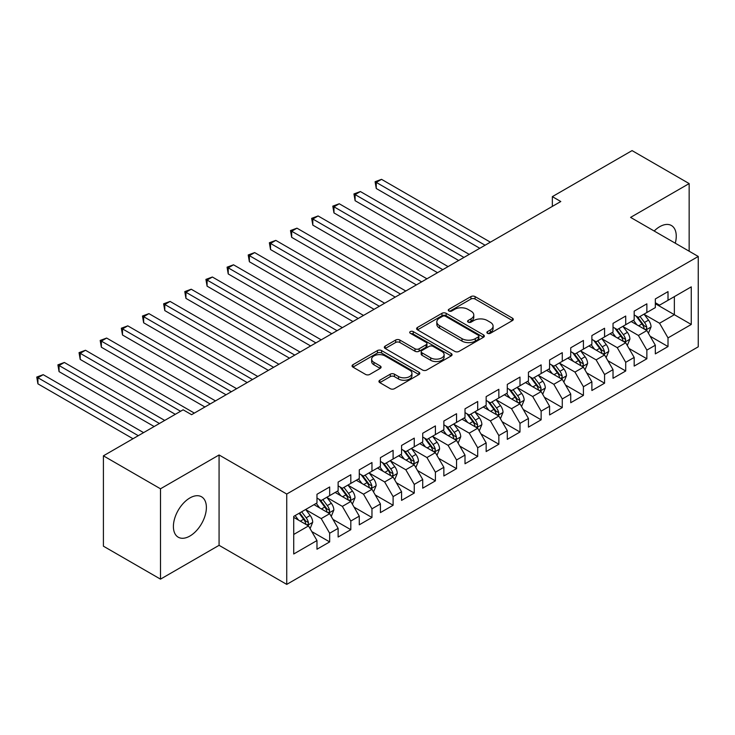 <?xml version="1.0" encoding="UTF-8"?>
<svg xmlns="http://www.w3.org/2000/svg" width="735" height="735" viewBox="0 0 735 735"><rect width="100%" height="100%" fill="white"/><g stroke="black" fill="none" stroke-linecap="round" stroke-linejoin="round"><path stroke-width="1.1" d="M487.48 333.286A2.058 1.185 0 0 0 490.383 333.286L512.442 320.561A2.94 1.69 0 0 0 513.296 319.358A2.94 1.69 0 0 0 512.442 318.163L475.076 296.591A2.94 1.69 0 0 0 470.924 296.591L448.874 309.325A2.058 1.185 0 0 0 448.267 310.161A2.058 1.185 0 0 0 448.874 310.997A2.058 1.185 0 0 0 451.777 310.997L454.634 309.352A9.39 5.421 0 0 1 467.919 309.352L471.034 311.153A9.39 5.421 0 0 1 473.781 314.984A9.39 5.421 0 0 1 471.034 318.815L468.177 320.469A2.058 1.185 0 0 0 467.579 321.305A2.058 1.185 0 0 0 468.177 322.141A2.058 1.185 0 0 0 471.08 322.141L473.937 320.497A9.39 5.421 0 0 1 487.222 320.497L490.337 322.298A9.39 5.421 0 0 1 493.084 326.129A9.39 5.421 0 0 1 490.337 329.96L487.48 331.614A2.058 1.185 0 0 0 486.882 332.45A2.058 1.185 0 0 0 487.48 333.286L487.48 331.614M189.887 536.045A23.327 13.469 120 0 0 205.129 515.483A23.327 13.469 120 0 0 201.555 496.796A23.327 13.469 120 0 0 189.887 497.953A23.327 13.469 120 0 0 174.654 518.506A23.327 13.469 120 0 0 178.228 537.193A23.327 13.469 120 0 0 189.887 536.045M675.281 243.202A23.327 13.469 120 0 0 671.422 225.516A23.327 13.469 120 0 0 659.764 226.674A23.327 13.469 120 0 0 654.178 231.02M379.802 380.234A2.94 1.69 0 0 0 378.948 381.437A2.94 1.69 0 0 0 379.802 382.632L390.285 388.686A2.94 1.69 0 0 0 394.438 388.686L418.932 374.547A2.94 1.69 0 0 0 419.795 373.343A2.94 1.69 0 0 0 418.932 372.149L381.566 350.577A2.94 1.69 0 0 0 377.423 350.577L352.929 364.716A2.94 1.69 0 0 0 352.065 365.911A2.94 1.69 0 0 0 352.929 367.114L365.589 374.427A2.94 1.69 0 0 0 369.742 374.427L380.225 368.373A2.94 1.69 0 0 0 381.079 367.169A2.94 1.69 0 0 0 380.225 365.975L373.94 362.346A7.855 4.529 0 0 1 371.644 359.149A7.855 4.529 0 0 1 376.485 354.959A7.855 4.529 0 0 1 385.048 355.942L409.643 370.137A7.855 4.529 0 0 1 411.94 373.343A7.855 4.529 0 0 1 407.098 377.533A7.855 4.529 0 0 1 398.535 376.55L394.438 374.179A2.94 1.69 0 0 0 390.285 374.179L379.802 380.234L379.802 382.632M160.496 488.793L160.496 579.143L219.076 545.324L219.076 454.974L160.496 488.793L103.405 455.829L183.125 409.799L191.587 414.687L560.796 201.519L552.343 196.64L552.343 206.406M219.076 454.974L286.742 494.039L698.25 256.46L698.25 346.81L286.742 584.389L286.742 494.039M689.154 251.214L689.154 183.575L630.584 217.395L698.25 256.46M689.154 183.575L632.063 150.611L552.343 196.64M454.836 351.413A2.94 1.69 0 0 0 458.989 351.413L483.483 337.273A2.94 1.69 0 0 0 484.347 336.079A2.94 1.69 0 0 0 483.483 334.875L446.127 313.303A2.94 1.69 0 0 0 441.974 313.303L417.48 327.452A2.94 1.69 0 0 0 416.616 328.646A2.94 1.69 0 0 0 417.48 329.84L454.836 351.413M411.141 333.736A2.058 1.185 0 0 1 413.226 334.021L413.226 331.586L451.207 353.507A2.94 1.69 0 0 1 452.071 354.711A2.94 1.69 0 0 1 451.207 355.905L426.713 370.045A2.94 1.69 0 0 1 422.561 370.045L385.204 348.482L385.204 346.084A2.94 1.69 0 0 0 384.341 347.278A2.94 1.69 0 0 0 385.204 348.482M385.204 346.084L395.687 340.029A2.94 1.69 0 0 1 399.84 340.029L414.99 348.776A2.94 1.69 0 0 0 419.143 348.776L426.089 344.761A2.94 1.69 0 0 0 426.952 343.567A2.94 1.69 0 0 0 426.089 342.363L410.314 333.258A2.058 1.185 0 0 1 409.717 332.422A2.058 1.185 0 0 1 410.984 331.329A2.058 1.185 0 0 1 413.226 331.586M655.326 303.711L674.353 314.699L674.353 296.628L691.267 286.861L668.014 300.293L668.014 291.62L655.326 298.952L655.326 307.616L646.864 312.504L646.864 303.831L634.176 311.153L634.176 319.826L625.715 324.705L625.715 316.041L613.027 323.363L613.027 332.036L604.574 336.915L604.574 328.251L591.886 335.573L591.886 344.246L583.425 349.125L583.425 340.461L570.737 347.784L570.737 356.447L562.275 361.335L562.275 352.662L549.587 359.994L549.587 368.658L541.135 373.545L541.135 364.872L528.447 372.204L528.447 380.868L519.985 385.756L519.985 377.083L507.297 384.405L507.297 393.078L498.844 397.957L498.844 389.293L486.157 396.615L486.157 405.288L477.695 410.167L477.695 401.503L465.007 408.825L465.007 417.498L456.545 422.377L456.545 413.713L443.857 421.036L443.857 429.699L435.405 434.587L435.405 425.914L422.717 433.246L422.717 441.91L414.255 446.797L414.255 438.124L401.567 445.456L401.567 454.12L393.106 459.007L393.106 450.334L380.418 457.657L380.418 466.33L371.965 471.208L371.965 462.545L359.277 469.867L359.277 478.54L350.815 483.419L350.815 474.755L338.128 482.077L338.128 490.75L329.666 495.629L329.666 486.965L316.978 494.287L316.978 502.951L293.724 516.383L293.724 553.988L316.978 540.556L308.525 525.911L293.724 517.366M691.267 286.861L691.267 324.466L668.014 337.898L659.552 323.244L644.218 314.396M650.144 336.244L668.014 346.562L668.014 337.898M668.014 346.562L655.326 353.884L655.326 345.22L646.864 350.099L638.403 335.454L623.078 326.597M628.995 348.454L646.864 358.772L646.864 350.099M646.864 358.772L634.176 366.094L634.176 357.43L625.715 362.309L617.262 347.664L601.928 338.807M607.845 360.664L625.715 370.982L625.715 362.309M625.715 370.982L613.027 378.304L613.027 369.641L604.574 374.519L596.113 359.865L580.779 351.018M586.705 372.875L604.574 383.192L604.574 374.519M604.574 383.192L591.886 390.515L591.886 381.842L583.425 386.729L574.963 372.075L559.638 363.228M565.555 385.085L583.425 395.393L583.425 386.729M583.425 395.393L570.737 402.725L570.737 394.052L562.275 398.94L553.822 384.286L538.489 375.438M544.414 397.286L562.275 407.603L562.275 398.94M562.275 407.603L549.587 414.935L549.587 406.262L541.135 411.15L532.673 396.496L517.339 387.648M523.265 409.496L541.135 419.814L541.135 411.15M541.135 419.814L528.447 427.136L528.447 418.472L519.985 423.351L511.523 408.706L496.199 399.849M502.115 421.706L519.985 432.024L519.985 423.351M519.985 432.024L507.297 439.346L507.297 430.682L498.844 435.561L490.383 420.916L475.049 412.059M480.975 433.916L498.844 444.234L498.844 435.561M498.844 444.234L486.157 451.556L486.157 442.893L477.695 447.771L469.233 433.126L453.899 424.27M459.825 446.127L477.695 456.444L477.695 447.771M477.695 456.444L465.007 463.767L465.007 455.094L456.545 459.981L448.093 445.327L432.759 436.48M438.676 458.337L456.545 468.645L456.545 459.981M456.545 468.645L443.857 475.977L443.857 467.304L435.405 472.192L426.943 457.537L411.609 448.69M417.535 470.538L435.405 480.855L435.405 472.192M435.405 480.855L422.717 488.187L422.717 479.514L414.255 484.402L405.793 469.748L390.469 460.9M396.385 482.748L414.255 493.066L414.255 484.402M414.255 493.066L401.567 500.388L401.567 491.724L393.106 496.612L384.653 481.958L369.319 473.101M375.236 494.958L393.106 505.276L393.106 496.612M393.106 505.276L380.418 512.598L380.418 503.934L371.965 508.813L363.503 494.168L348.169 485.311M354.095 507.168L371.965 517.486L371.965 508.813M371.965 517.486L359.277 524.808L359.277 516.145L350.815 521.023L342.354 506.378L327.029 497.521M332.946 519.379L350.815 529.696L350.815 521.023M350.815 529.696L338.128 537.019L338.128 528.355L329.666 533.233L321.213 518.579L305.879 509.732M311.796 531.589L329.666 541.906L329.666 533.233M329.666 541.906L316.978 549.229L316.978 540.556M316.978 498.073L321.213 500.517L329.666 495.629M293.724 534.455L308.525 525.911M338.128 485.863L342.354 488.306L350.815 483.419M321.213 518.579L329.666 513.701L314.02 504.669M338.128 528.355L329.666 513.701M359.277 473.652L363.503 476.096L371.965 471.208M342.354 506.378L350.815 501.49L335.169 492.459M359.277 516.145L350.815 501.49M380.418 461.442L384.653 463.886L393.106 459.007M363.503 494.168L371.965 489.28L356.31 480.249M380.418 503.934L371.965 489.28M401.567 449.241L405.793 451.676L414.255 446.797M384.653 481.958L393.106 477.07L377.459 468.039M401.567 491.724L393.106 477.07M422.717 437.031L426.943 439.475L435.405 434.587M405.793 469.748L414.255 464.869L398.609 455.829M422.717 479.514L414.255 464.869M443.857 424.821L448.093 427.265L456.545 422.377M426.943 457.537L435.405 452.659L419.749 443.618M443.857 467.304L435.405 452.659M465.007 412.611L469.233 415.054L477.695 410.167M448.093 445.327L456.545 440.449L440.899 431.408M465.007 455.094L456.545 440.449M486.157 400.4L490.383 402.844L498.844 397.957M469.233 433.126L477.695 428.239L462.049 419.207M486.157 442.893L477.695 428.239M507.297 388.19L511.523 390.634L519.985 385.756M490.383 420.916L498.844 416.028L483.189 406.997M507.297 430.682L498.844 416.028M528.447 375.989L532.673 378.424L541.135 373.545M511.523 408.706L519.985 403.818L504.339 394.787M528.447 418.472L519.985 403.818M549.587 363.779L553.822 366.214L562.275 361.335M532.673 396.496L541.135 391.608L525.488 382.577M549.587 406.262L541.135 391.608M570.737 351.569L574.963 354.013L583.425 349.125M553.822 384.286L562.275 379.407L546.629 370.366M570.737 394.052L562.275 379.407M591.886 339.359L596.113 341.803L604.574 336.915M574.963 372.075L583.425 367.197L567.778 358.156M591.886 381.842L583.425 367.197M613.027 327.148L617.262 329.592L625.715 324.705M596.113 359.865L604.574 354.987L588.919 345.955M613.027 369.641L604.574 354.987M634.176 314.938L638.403 317.382L646.864 312.504M617.262 347.664L625.715 342.776L610.068 333.745M634.176 357.43L625.715 342.776M655.326 302.728L659.552 305.172L668.014 300.293M638.403 335.454L646.864 330.566L631.218 321.535M655.326 345.22L646.864 330.566M103.405 455.829L103.405 546.178L160.496 579.143M219.076 545.324L286.742 584.389M659.552 323.244L674.353 314.699L691.267 324.466M488.297 333.58L490.337 332.404A9.39 5.421 0 0 0 493.084 328.573L493.084 326.129M473.781 314.984L473.781 317.428A9.39 5.421 0 0 1 471.034 321.259L468.994 322.435M512.405 320.579L475.076 299.035A2.94 1.69 0 0 0 470.924 299.035L449.691 311.291M483.446 337.301L446.127 315.747A2.94 1.69 0 0 0 441.974 315.747L417.517 329.868M478.292 336.915A2.058 1.185 0 0 0 478.898 336.079A2.058 1.185 0 0 0 478.292 335.233L445.502 316.298A2.058 1.185 0 0 0 442.599 316.298L439.585 318.044A9.39 5.421 0 0 0 436.829 321.875A9.39 5.421 0 0 0 439.585 325.706L462.003 338.651A9.39 5.421 0 0 0 475.288 338.651L478.292 336.915L478.292 339.359A2.058 1.185 0 0 0 478.898 338.513L478.898 336.079M436.829 321.875L436.829 324.319A9.39 5.421 0 0 0 439.585 328.15L439.585 325.706M478.292 339.359L475.288 341.095A9.39 5.421 0 0 1 462.003 341.095L439.585 328.15M385.241 348.5L395.687 342.473L395.687 340.029M426.952 343.567L426.952 346.01A2.94 1.69 0 0 1 426.089 347.205L419.143 351.22A2.94 1.69 0 0 1 414.99 351.22L399.84 342.473A2.94 1.69 0 0 0 395.687 342.473M413.226 334.021L451.171 355.933M430.71 357.853A7.855 4.529 0 0 0 439.273 358.836A7.855 4.529 0 0 0 444.115 354.647A7.855 4.529 0 0 0 441.818 351.44L433.154 346.442A2.94 1.69 0 0 0 429.001 346.442L422.046 350.457A2.94 1.69 0 0 0 421.183 351.652A2.94 1.69 0 0 0 422.046 352.855L430.71 357.853L430.71 360.297A7.855 4.529 0 0 0 439.273 361.28A7.855 4.529 0 0 0 444.115 357.091L444.115 354.647M421.183 351.652L421.183 354.095A2.94 1.69 0 0 0 422.046 355.299L422.046 352.855M430.71 360.297L422.046 355.299M411.94 373.343L411.94 375.787A7.855 4.529 0 0 1 407.098 379.977A7.855 4.529 0 0 1 398.535 378.994L394.438 376.623A2.94 1.69 0 0 0 390.285 376.623L379.848 382.65M371.644 359.149L371.644 361.583A7.855 4.529 0 0 0 373.94 364.79L373.94 362.346M380.179 368.391L373.94 364.79M418.895 374.565L381.566 353.02A2.94 1.69 0 0 0 377.423 353.02L352.965 367.132M648.426 333.277L651.054 326.882A7.929 4.575 -120 0 0 648.518 320.129L644.025 314.139M636.868 324.796L633.46 320.239M631.861 321.902L631.475 321.388M490.383 242.173L381.538 179.34L376.256 182.39L376.256 188.5L479.808 248.283M645.367 329.703L646.598 328.6L646.772 327.222A7.929 4.575 -120 0 0 644.503 322.454L640.01 316.454M637.447 316.831L642.996 324.236A4.033 2.334 60 0 1 643.731 325.458L646.772 327.222M636.051 316.022L641.967 323.914A7.929 4.575 60 0 1 644.237 328.683L644.393 329.142M376.256 188.5L375.089 181.72L485.091 245.233M375.089 181.72L381.538 179.34M627.286 345.487L629.904 339.092A7.929 4.575 -120 0 0 627.378 332.339L622.885 326.349M615.728 337.007L612.31 332.45M610.712 334.113L610.326 333.598M469.233 254.383L360.398 191.55L355.106 194.6L355.106 200.701L458.658 260.493M624.226 341.913L625.448 340.81L625.623 339.432A7.929 4.575 -120 0 0 623.353 334.664L618.861 328.664M616.297 329.041L621.847 336.446A4.033 2.334 60 0 1 622.582 337.668L625.623 339.432M614.91 328.233L620.818 336.125A7.929 4.575 60 0 1 623.087 340.893L623.252 341.352M355.106 200.701L353.948 193.93L463.95 257.434M353.948 193.93L360.398 191.55M606.136 357.697L608.755 351.302A7.929 4.575 -120 0 0 606.228 344.55L601.735 338.55M594.578 349.217L591.161 344.66M589.571 346.323L589.176 345.808M448.084 266.594L339.248 203.76L333.966 206.811L333.966 212.911L437.518 272.703M603.077 354.123L604.308 353.02L604.482 351.633A7.929 4.575 -120 0 0 602.213 346.874L597.72 340.875M595.157 341.251L600.706 348.656A4.033 2.334 60 0 1 601.432 349.878L604.482 351.633M593.761 340.443L599.677 348.335A7.929 4.575 60 0 1 601.937 353.103L602.103 353.563M333.966 212.911L332.799 206.14L442.801 269.644M332.799 206.14L339.248 203.76M584.986 369.907L587.614 363.503A7.929 4.575 -120 0 0 585.078 356.76L580.586 350.76M573.429 361.427L570.02 356.87M568.421 358.533L568.036 358.009M426.943 278.804L318.099 215.961L312.816 219.021L312.816 225.121L416.368 284.904M581.936 366.333L583.158 365.231L583.333 363.843A7.929 4.575 -120 0 0 581.063 359.075L576.571 353.085M574.007 353.452L579.557 360.867A4.033 2.334 60 0 1 580.292 362.089L583.333 363.843M572.611 352.653L578.528 360.545A7.929 4.575 60 0 1 580.797 365.313L580.953 365.773M312.816 225.121L311.649 218.35L421.651 281.854M311.649 218.35L318.099 215.961M563.846 382.117L566.464 375.714A7.929 4.575 -120 0 0 563.938 368.97L559.445 362.971M552.288 373.637L548.87 369.071M547.272 370.743L546.886 370.219M405.793 291.014L296.958 228.172L291.666 231.231L291.666 237.331L395.219 297.115M560.787 378.543L562.018 377.441L562.183 376.054A7.929 4.575 -120 0 0 559.914 371.285L555.43 365.295M552.858 365.662L558.407 373.068A4.033 2.334 60 0 1 559.142 374.299L562.183 376.054M551.471 364.863L557.378 372.755A7.929 4.575 60 0 1 559.647 377.524L559.813 377.974M291.666 237.331L290.509 230.551L400.511 294.064M290.509 230.551L296.958 228.172M542.696 394.318L545.315 387.924A7.929 4.575 -120 0 0 542.788 381.18L538.296 375.181M531.139 385.838L527.721 381.281M526.131 382.953L525.736 382.43M384.653 303.224L275.809 240.382L270.526 243.432L270.526 249.542L374.078 309.325M539.637 390.754L540.868 389.642L541.043 388.264A7.929 4.575 -120 0 0 538.773 383.495L534.281 377.496M531.717 377.873L537.267 385.278A4.033 2.334 60 0 1 538.002 386.509L541.043 388.264M530.321 377.064L536.238 384.965A7.929 4.575 60 0 1 538.507 389.725L538.663 390.184M270.526 249.542L269.359 242.761L379.361 306.274M269.359 242.761L275.809 240.382M521.547 406.529L524.174 400.134A7.929 4.575 -120 0 0 521.648 393.381L517.155 387.391M509.989 398.048L506.58 393.491M504.982 395.154L504.596 394.64M363.503 315.425L254.659 252.592L249.376 255.642L249.376 261.752L352.929 321.535M518.497 402.955L519.718 401.852L519.893 400.474A7.929 4.575 -120 0 0 517.624 395.706L513.131 389.706M510.568 390.083L516.117 397.488A4.033 2.334 60 0 1 516.852 398.719L519.893 400.474M509.171 389.274L515.088 397.166A7.929 4.575 60 0 1 517.357 401.935L517.513 402.394M249.376 261.752L248.21 254.971L358.211 318.485M248.21 254.971L254.659 252.592M500.406 418.739L503.025 412.344A7.929 4.575 -120 0 0 500.498 405.591L496.006 399.601M488.849 410.259L485.431 405.702M483.832 407.365L483.446 406.85M342.354 327.635L233.519 264.802L228.227 267.852L228.227 273.953L331.779 333.745M497.347 415.165L498.578 414.062L498.743 412.684A7.929 4.575 -120 0 0 496.483 407.916L491.991 401.916M489.427 402.293L494.967 409.698A4.033 2.334 60 0 1 495.702 410.92L498.743 412.684M488.031 401.485L493.938 409.377A7.929 4.575 60 0 1 496.208 414.145L496.373 414.604M228.227 273.953L227.069 267.182L337.071 330.695M227.069 267.182L233.519 264.802M479.257 430.949L481.875 424.554A7.929 4.575 -120 0 0 479.349 417.802L474.856 411.802M467.699 422.469L464.281 417.912M462.692 419.575L462.297 419.06M321.213 339.846L212.369 277.012L207.086 280.063L207.086 286.163L310.639 345.955M476.197 427.375L477.428 426.272L477.603 424.885A7.929 4.575 -120 0 0 475.334 420.126L470.841 414.127M468.278 414.503L473.827 421.908A4.033 2.334 60 0 1 474.562 423.13L477.603 424.885M466.881 413.695L472.798 421.587A7.929 4.575 60 0 1 475.067 426.355L475.223 426.815M207.086 286.163L205.919 279.392L315.921 342.896M205.919 279.392L212.369 277.012M458.116 443.159L460.735 436.755A7.929 4.575 -120 0 0 458.208 430.012L453.715 424.012M446.549 434.679L443.141 430.122M441.542 431.785L441.156 431.261M300.064 352.056L191.229 289.222L185.937 292.273L185.937 298.373L289.489 358.156M455.057 439.585L456.279 438.483L456.453 437.095A7.929 4.575 -120 0 0 454.184 432.327L449.691 426.337M447.128 426.704L452.677 434.119A4.033 2.334 60 0 1 453.412 435.34L456.453 437.095M445.741 425.905L451.648 433.797A7.929 4.575 60 0 1 453.918 438.565L454.074 439.025M185.937 298.373L184.779 291.602L294.781 355.106M184.779 291.602L191.229 289.222M436.967 455.369L439.585 448.966A7.929 4.575 -120 0 0 437.059 442.222L432.566 436.222M425.409 446.889L421.991 442.332M420.392 443.995L420.007 443.471M278.914 364.266L170.079 301.423L164.787 304.483L164.787 310.583L268.339 370.366M433.907 451.795L435.138 450.693L435.313 449.305A7.929 4.575 -120 0 0 433.044 444.537L428.551 438.547M425.988 438.914L431.528 446.32A4.033 2.334 60 0 1 432.263 447.551L435.313 449.305M424.591 438.115L430.499 446.007A7.929 4.575 60 0 1 432.768 450.775L432.933 451.226M164.787 310.583L163.629 303.803L273.631 367.316M163.629 303.803L170.079 301.423M415.817 467.579L418.445 461.176A7.929 4.575 -120 0 0 415.909 454.432L411.416 448.433M404.259 459.099L400.851 454.533M399.252 456.205L398.857 455.682M257.774 376.476L148.929 313.634L143.647 316.684L143.647 322.794L247.199 382.577M412.758 464.005L413.989 462.894L414.163 461.516A7.929 4.575 -120 0 0 411.894 456.747L407.401 450.748M404.838 451.125L410.387 458.53A4.033 2.334 60 0 1 411.122 459.761L414.163 461.516M403.441 450.325L409.358 458.217A7.929 4.575 60 0 1 411.628 462.976L411.784 463.436M143.647 322.794L142.48 316.013L252.482 379.526M142.48 316.013L148.929 313.634M394.677 479.78L397.295 473.386A7.929 4.575 -120 0 0 394.768 466.642L390.276 460.643M383.119 471.3L379.701 466.743M378.102 468.406L377.716 467.892M236.624 388.686L127.789 325.844L122.497 328.894L122.497 335.004L226.049 394.787M391.617 476.216L392.839 475.104L393.014 473.726A7.929 4.575 -120 0 0 390.744 468.958L386.252 462.958M383.688 463.335L389.238 470.74A4.033 2.334 60 0 1 389.973 471.971L393.014 473.726M382.301 462.526L388.209 470.418A7.929 4.575 60 0 1 390.478 475.187L390.634 475.646M122.497 335.004L121.339 328.223L231.341 391.737M121.339 328.223L127.789 325.844M373.527 491.991L376.145 485.596A7.929 4.575 -120 0 0 373.619 478.843L369.126 472.853M361.969 483.511L358.551 478.954M356.953 480.616L356.567 480.102M215.474 400.887L106.639 338.054L101.356 341.104L101.356 347.214L204.909 406.997M370.468 488.417L371.699 487.314L371.873 485.936A7.929 4.575 -120 0 0 369.604 481.168L365.111 475.168M362.548 475.545L368.097 482.95A4.033 2.334 60 0 1 368.823 484.172L371.873 485.936M361.151 474.736L367.068 482.629A7.929 4.575 60 0 1 369.328 487.397L369.494 487.856M101.356 347.214L100.19 340.434L210.192 403.947M100.19 340.434L106.639 338.054M352.377 504.201L355.005 497.806A7.929 4.575 -120 0 0 352.469 491.053L347.977 485.054M340.819 495.721L337.411 491.164M335.812 492.827L335.426 492.312M194.334 413.098L85.49 350.264L80.207 353.315L80.207 359.415L175.298 414.319M349.318 500.627L350.549 499.524L350.724 498.137A7.929 4.575 -120 0 0 348.454 493.378L343.962 487.378M341.398 487.755L346.948 495.16A4.033 2.334 60 0 1 347.683 496.382L350.724 498.137M340.002 486.947L345.919 494.839A7.929 4.575 60 0 1 348.188 499.607L348.344 500.066M80.207 359.415L79.04 352.644L180.589 411.269M79.04 352.644L85.49 350.264M331.237 516.411L333.855 510.017A7.929 4.575 -120 0 0 331.329 503.264L326.836 497.264M319.679 507.931L316.261 503.374M314.663 505.037L314.277 504.522M164.723 420.429L64.349 362.474L59.057 365.525L59.057 371.625L154.157 426.53M328.177 512.837L329.399 511.735L329.574 510.347A7.929 4.575 -120 0 0 327.305 505.588L322.812 499.589M320.249 499.956L325.798 507.37A4.033 2.334 60 0 1 326.533 508.592L329.574 510.347M318.861 499.157L324.769 507.049A7.929 4.575 60 0 1 327.038 511.817L327.204 512.277M59.057 371.625L57.9 364.854L159.44 423.479M57.9 364.854L64.349 362.474M310.087 528.621L312.706 522.217A7.929 4.575 -120 0 0 310.179 515.474L305.687 509.474M298.529 520.141L295.112 515.584M143.582 432.63L43.2 374.675L37.917 377.735L37.917 383.835L133.007 438.74M307.028 525.047L308.259 523.945L308.434 522.557A7.929 4.575 -120 0 0 306.164 517.789L301.672 511.799M299.687 512.938L304.658 519.572A4.033 2.334 60 0 1 305.383 520.803L308.434 522.557M299.136 513.26L303.628 519.259A7.929 4.575 60 0 1 305.889 524.027L306.054 524.487M37.917 383.835L36.75 377.064L138.29 435.69M36.75 377.064L43.2 374.675M490.337 332.404L490.337 329.96M468.177 322.141L468.177 320.469M471.034 321.259L471.034 318.815M448.874 310.997L448.874 309.325M470.924 299.035L470.924 296.591M475.076 299.035L475.076 296.591M512.442 320.561L512.442 318.163M417.48 329.84L417.48 327.452M441.974 315.747L441.974 313.303M446.127 315.747L446.127 313.303M483.483 337.273L483.483 334.875M462.003 341.095L462.003 338.651M475.288 341.095L475.288 338.651M399.84 342.473L399.84 340.029M414.99 351.22L414.99 348.776M419.143 351.22L419.143 348.776M426.089 347.205L426.089 344.761M451.207 355.905L451.207 353.507M390.285 376.623L390.285 374.179M394.438 376.623L394.438 374.179M398.535 378.994L398.535 376.55M380.225 368.373L380.225 365.975M352.929 367.114L352.929 364.716M377.423 353.02L377.423 350.577M381.566 353.02L381.566 350.577M418.932 374.547L418.932 372.149M645.872 329.997L650.999 327.038M644.503 322.454L648.518 320.129M638.651 325.825L641.967 323.914M624.722 342.207L629.849 339.239M623.353 334.664L627.378 332.339M617.51 338.036L620.818 336.125M603.582 354.417L608.709 351.449M602.213 346.874L606.228 344.55M596.361 350.246L599.677 348.335M582.432 366.618L587.559 363.66M581.063 359.075L585.078 356.76M575.22 362.456L578.528 360.545M561.283 378.828L566.409 375.87M559.914 371.285L563.938 368.97M554.071 374.666L557.378 372.755M540.142 391.038L545.269 388.08M538.773 383.495L542.788 381.18M532.921 386.876L536.238 384.965M518.993 403.249L524.119 400.29M517.624 395.706L521.648 393.381M511.78 399.077L515.088 397.166M497.843 415.459L502.97 412.491M496.483 407.916L500.498 405.591M490.631 411.288L493.938 409.377M476.703 427.669L481.829 424.701M475.334 420.126L479.349 417.802M469.481 423.498L472.798 421.587M455.553 439.87L460.68 436.912M454.184 432.327L458.208 430.012M448.341 435.708L451.648 433.797M434.403 452.08L439.539 449.122M433.044 444.537L437.059 442.222M427.191 447.918L430.499 446.007M413.263 464.29L418.39 461.332M411.894 456.747L415.909 454.432M406.042 460.128L409.358 458.217M392.113 476.5L397.24 473.542M390.744 468.958L394.768 466.642M384.901 472.329L388.209 470.418M370.964 488.711L376.099 485.752M369.604 481.168L373.619 478.843M363.752 484.54L367.068 482.629M349.823 500.921L354.95 497.953M348.454 493.378L352.469 491.053M342.602 496.75L345.919 494.839M328.674 513.122L333.8 510.163M327.305 505.588L331.329 503.264M321.461 508.96L324.769 507.049M307.533 525.332L312.66 522.374M306.164 517.789L310.179 515.474M300.312 521.17L303.628 519.259"/></g></svg>

